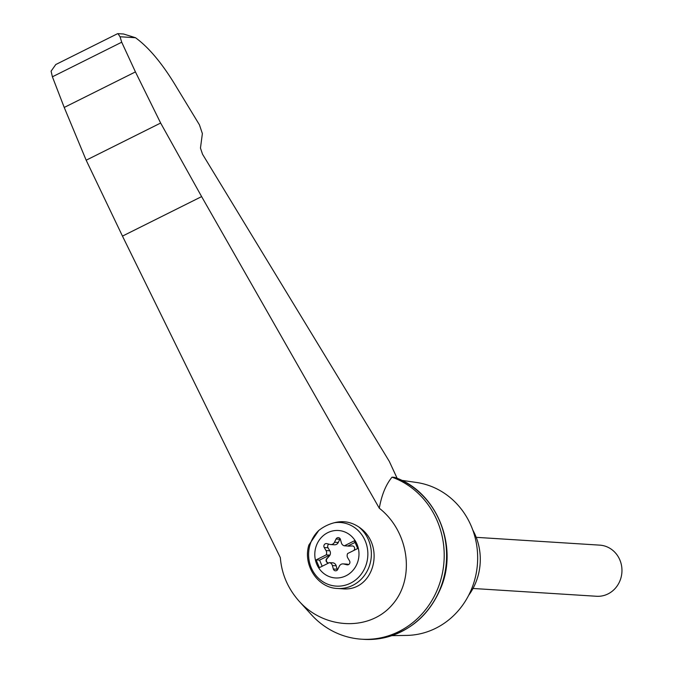 <?xml version="1.0" encoding="UTF-8"?>
<svg xmlns="http://www.w3.org/2000/svg" width="673" height="673" viewBox="0 0 673 673"><rect width="100%" height="100%" fill="white"/><g stroke="black" fill="none" stroke-linecap="round" stroke-linejoin="round"><path stroke-width="1.01" d="M280.33 557.606C281.659 574.052 287.935 588.597 299.149 601.241C324.563 629.692 369.847 631.316 392.409 604.581C415.493 578.334 409.125 531.544 379.294 508.216L201.622 196.6L160.645 123.041L86.169 160.208L122.469 236.105L280.33 557.606M299.149 601.241L311.263 614.567A83.25 77.353 -86.4 0 0 361.594 639.199A83.25 77.353 -86.4 0 0 442.674 571.857A83.25 77.353 -86.4 0 0 392.014 477.165C385.873 484.661 381.633 495.008 379.294 508.216M160.645 123.041L135.433 71.91L121.712 42.206L120.046 36.754L117.952 33.65L117.455 33.751L55.783 64.532L51.089 71.161L52.401 76.798L64.221 107.444L86.169 160.208M117.952 33.65L123.58 34.003L135.509 37.73C149.196 47.699 163.009 64.406 176.94 87.835L199.435 124.833L202.38 133.607L200.461 148.077L202.523 154.218L389.263 461.308L397.163 478.36M316.781 564.26A23.774 22.083 93.6 0 1 333.901 530.703A23.774 22.083 93.6 0 1 358.389 548.529A23.774 22.083 93.6 0 1 344.046 576.635A23.774 22.083 93.6 0 1 316.781 564.26M341.396 542.884A4.274 3.971 -86.4 0 0 344.349 545.811L354.393 540.798L357.683 548.537L347.63 553.551A4.274 3.971 -86.4 0 0 347.764 557.883L349.556 560.912A2.566 2.381 -86.4 0 1 346.99 564.798L343.735 563.991A4.274 3.971 -86.4 0 0 339.293 566.212L337.737 569.417A2.566 2.381 -86.4 0 1 333.345 569.005L332.395 565.556A4.274 3.971 -86.4 0 0 329.442 562.628L319.389 567.642L316.108 559.902L326.161 554.889A4.274 3.971 -86.4 0 0 326.026 550.556L324.235 547.528A2.566 2.381 -86.4 0 1 326.8 543.641L330.056 544.449A4.274 3.971 -86.4 0 0 334.498 542.236L336.054 539.023A2.566 2.381 -86.4 0 1 340.445 539.443L341.396 542.884M337.476 588.48C317.631 587.933 302.665 565 308.882 545.021L318.75 530.492A46.05 43.417 50.5 0 1 334.22 522.77C342.801 520.473 350.936 521.827 358.625 526.85C386.63 545.08 373.986 592.375 342.077 588.774L337.476 588.48A34.155 31.732 93.6 0 0 369.393 565.959A34.155 31.732 93.6 0 0 358.625 526.85M391.812 635.657L406.669 635.413A76.848 71.397 -86.4 0 0 471.26 526.151A76.848 71.397 -86.4 0 0 416.318 482.44L401.604 480.329M121.712 42.206L52.401 76.798M135.433 71.91L64.221 107.444M361.594 639.199L363.992 639.35A83.25 77.353 -86.4 0 0 380.043 638.568A83.25 77.353 -86.4 0 0 446.258 563.444A83.25 77.353 -86.4 0 0 394.412 477.317L392.014 477.165M394.412 477.317L394.487 477.342C435.868 490.962 458.54 544.634 441.261 586.898C429.416 615.585 409.016 632.805 380.043 638.568M468.635 595.361A57.634 53.546 -86.4 0 0 475.491 535.557A57.634 53.546 -86.4 0 0 472.757 529.962M476.215 537.34L599.778 545.138A25.616 23.799 93.6 0 1 621.911 572.201A25.616 23.799 93.6 0 1 596.547 596.27L472.993 588.471M343.079 563.89L346.856 564.125A4.274 3.971 -86.4 0 1 347.512 564.226L348.715 564.529M352.602 545.954A2.566 2.381 -86.4 0 0 352.501 545.954L348.833 546.123A4.274 3.971 -86.4 0 1 348.395 546.114L348.715 546.14A4.274 3.971 -86.4 0 0 349.152 546.14M340.151 538.762A2.566 2.381 -86.4 0 0 339.831 539.266L338.283 542.472L334.498 542.236M330.712 544.558L334.498 544.794A4.274 3.971 -86.4 0 0 338.283 542.472M328.861 544.154A2.566 2.381 -86.4 0 0 328.012 547.772L329.812 550.792L326.026 550.556M328.441 562.948A2.566 2.381 -86.4 0 1 327.028 558.666L329.341 556.024A4.274 3.971 -86.4 0 0 329.812 550.792M337.425 569.922A2.566 2.381 -86.4 0 1 337.131 569.24L336.18 565.791A4.274 3.971 -86.4 0 0 332.479 562.779M331.705 562.771L331.89 562.763A4.274 3.971 -86.4 0 1 332.908 562.847L329.442 562.628M329.341 556.024L326.716 558.64A2.566 2.381 -86.4 0 0 328.542 562.948L328.836 562.931M329.021 556.007A4.274 3.971 -86.4 0 0 329.627 555.107L326.161 554.889M355.075 542.404L347.815 546.03L344.349 545.811M347.815 546.03A4.274 3.971 -86.4 0 0 348.395 546.114M353.805 550.472L354.006 550.236A2.566 2.381 -86.4 0 0 352.181 545.938L348.833 546.123M329.627 555.107L319.574 560.121L322.174 566.254M319.574 560.121L316.108 559.902M334.22 522.77A31.875 29.62 93.6 0 1 367.307 560.155A31.875 29.62 93.6 0 1 323.419 582.052A31.875 29.62 93.6 0 1 318.75 530.492M120.046 36.754L135.509 37.73M201.622 196.6L122.469 236.105M347.512 564.226L343.735 563.991M337.131 569.24L333.345 569.005M336.18 565.791L332.395 565.556M328.012 547.772L324.235 547.528M339.831 539.266L336.054 539.023M347.79 564.849L346.99 564.798"/></g></svg>
